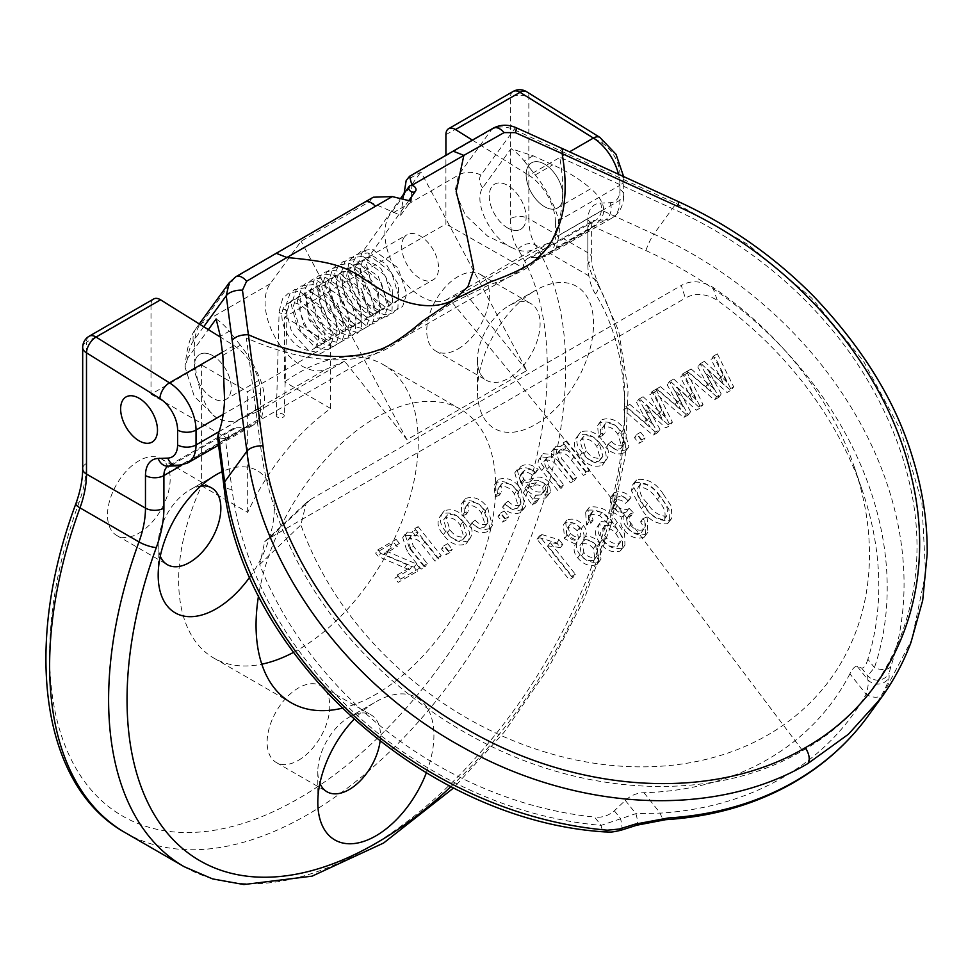 <?xml version="1.0" encoding="UTF-8"?>
<svg xmlns="http://www.w3.org/2000/svg" width="976" height="976" viewBox="0 0 976 976"><rect width="100%" height="100%" fill="white"/><g stroke="black" fill="none" stroke-linecap="round" stroke-linejoin="round"><path stroke-width="0.73" stroke-dasharray="4.88 3.66" d="M544.559 206.705A26.071 15.055 -120 0 0 557.589 207.998A26.071 15.055 -120 0 0 561.578 187.111A26.071 15.055 -120 0 0 544.559 164.139A26.071 15.055 -120 0 0 531.517 162.846A26.071 15.055 -120 0 0 527.528 183.732A26.071 15.055 -120 0 0 544.559 206.705A26.071 15.055 -120 0 0 557.589 207.998A26.071 15.055 -120 0 0 561.578 187.111A26.071 15.055 -120 0 0 544.559 164.139A26.071 15.055 -120 0 0 531.517 162.846A26.071 15.055 -120 0 0 527.528 183.732A26.071 15.055 -120 0 0 544.559 206.705M513.12 91.463A13.03 7.527 -120 0 0 510.411 97.429L510.411 218.673A91.232 52.667 120 0 0 518.012 249.344A351.885 203.167 -60 0 1 298.461 798.624A351.885 203.167 -60 0 1 78.91 502.86A91.232 52.667 120 0 0 86.498 463.417L86.498 342.173L150.999 304.927A13.03 7.527 60 0 1 153.708 298.961M212.792 355.679A26.071 15.055 -120 0 0 199.751 354.386A26.071 15.055 -120 0 0 195.761 375.272A26.071 15.055 -120 0 0 212.792 398.245A26.071 15.055 -120 0 0 225.822 399.538A26.071 15.055 -120 0 0 229.811 378.651A26.071 15.055 -120 0 0 212.792 355.679M508.764 305.817L535.482 290.397A82.106 47.409 120 0 0 477.435 390.949A82.106 47.409 120 0 0 535.482 424.475A82.106 47.409 120 0 0 593.542 323.91A82.106 47.409 120 0 0 535.482 290.397L508.764 305.817A44.31 25.583 120 0 0 477.435 360.095A44.31 25.583 120 0 0 486.609 380.384A44.31 25.583 120 0 0 508.764 378.188A44.31 25.583 120 0 0 537.715 339.136A44.31 25.583 120 0 0 530.92 303.621A44.31 25.583 120 0 0 508.764 305.817M458.073 348.92A44.31 25.583 120 0 0 487.024 309.868A44.31 25.583 120 0 0 480.229 274.366A44.31 25.583 120 0 0 458.073 276.562A44.31 25.583 120 0 0 429.123 315.602A44.31 25.583 120 0 0 435.918 351.116A44.31 25.583 120 0 0 458.073 348.92M200.788 486.048A44.31 25.583 120 0 0 189.527 490.135L216.245 474.702L189.515 490.135A44.31 25.583 120 0 0 189.515 490.135A44.31 25.583 120 0 0 158.185 544.401A44.31 25.583 120 0 0 160.284 556.21M249.819 577.06A82.106 47.409 120 0 0 272.377 492.221A82.106 47.409 120 0 0 222.052 471.689M138.836 533.238A44.31 25.583 120 0 0 167.787 494.185A44.31 25.583 120 0 0 160.991 458.671A44.31 25.583 120 0 0 138.836 460.867A44.31 25.583 120 0 0 109.885 499.919A44.31 25.583 120 0 0 116.681 535.421A44.31 25.583 120 0 0 138.836 533.238M380.067 741.333A44.31 25.583 120 0 0 371.295 715.03A44.31 25.583 120 0 0 349.14 717.226L375.87 701.793A82.106 47.409 120 0 0 353.922 719.434M426.317 772.882A82.106 47.409 120 0 0 375.87 701.793L349.14 717.226A44.31 25.583 120 0 0 317.81 771.491A44.31 25.583 120 0 0 319.908 783.289M298.461 760.316A44.31 25.583 120 0 0 327.399 721.276A44.31 25.583 120 0 0 320.616 685.762A44.31 25.583 120 0 0 298.461 687.958A44.31 25.583 120 0 0 269.51 727.01A44.31 25.583 120 0 0 276.306 762.512A44.31 25.583 120 0 0 298.461 760.316M341.99 708.259A169.434 97.82 120 0 0 375.87 694.339A169.434 97.82 120 0 0 486.548 545.035A169.434 97.82 120 0 0 460.587 409.273A169.434 97.82 120 0 0 375.87 417.667A169.434 97.82 120 0 0 258.555 595.641M293.398 652.444A169.434 97.82 120 0 0 298.461 649.65A169.434 97.82 120 0 0 409.139 500.346A169.434 97.82 120 0 0 383.165 364.585A169.434 97.82 120 0 0 298.461 372.966A169.434 97.82 120 0 0 284.602 381.897L284.602 317.127L445.91 223.992L445.91 155.318M507.691 227.981A26.071 15.055 60 0 1 490.66 205.021A26.071 15.055 60 0 1 494.661 184.135A26.071 15.055 60 0 1 507.691 185.416A26.071 15.055 60 0 1 524.722 208.388A26.071 15.055 60 0 1 520.72 229.275A26.071 15.055 60 0 1 507.691 227.981M531.139 257.53L595.641 220.283L605.303 219.917L540.789 257.164L531.139 257.53A20.85 12.041 -120 0 0 527.638 258.494A20.85 12.041 -120 0 0 523.319 268.046L445.91 223.992M555.442 222.54L555.442 237.449L619.955 200.202L619.955 185.294L555.442 222.54A39.101 22.57 -120 0 0 528.894 175.314L569.533 151.853M472.36 140.093L528.894 175.314M540.789 257.164A39.101 22.57 -120 0 0 547.341 255.346A39.101 22.57 -120 0 0 555.442 237.449M236.229 427.781L245.891 427.427L181.377 464.674L171.715 465.027L236.229 427.781A20.85 12.041 60 0 0 232.739 428.757A20.85 12.041 60 0 0 228.421 438.297L523.319 268.681M150.999 304.927L150.999 394.255L201.605 365.036L201.605 485.804A169.434 97.82 120 0 0 213.744 658.044A169.434 97.82 120 0 0 261.812 664.18M219.014 431.673L260.543 407.7L260.543 392.803L223.211 414.349M222.43 352.251L233.984 345.577L220.442 337.135M260.543 407.7A39.101 22.57 60 0 1 252.442 425.609A39.101 22.57 60 0 1 245.891 427.427M233.984 345.577A39.101 22.57 60 0 1 260.543 392.803M201.605 485.804L247.684 512.412A169.434 97.82 -60 0 1 330.669 408.505L284.602 381.897M284.602 317.127L330.669 343.723L247.684 391.644L201.605 365.036M228.421 438.944L150.999 394.255M330.669 343.723L330.669 408.505M247.684 512.412L247.684 391.644M645.905 250.539A13.03 1.976 114.6 0 1 653.847 234.118L603.729 211.194L603.668 209.437L558.833 235.326L556.601 247.355L592.993 226.347L645.905 250.539A352.373 278.648 -144 0 1 874.459 667.572L867.725 675.795L867.835 679.735C868.689 682.822 868.103 687.653 866.102 694.241A13.03 7.942 -150.3 0 0 881.828 694.692C886.476 686.384 888.904 680.65 889.112 677.49L889.136 673.22L890.832 666.559A365.414 288.957 36 0 0 653.847 234.118L676.124 203.447L748.006 244.488L811.593 297.985L863.37 360.986L900.702 430.135L921.881 502.298L925.602 573.412L911.816 639.658L881.072 698.084M603.668 209.437C603.241 202.703 598.983 195.773 590.87 188.661L555.173 209.267A41.7 24.083 -120 0 1 558.833 235.326M408.444 177.412L491.623 129.564L458.622 174.997L455.023 191.198L465.235 214.879L487.646 236.204L510.985 247.221C491.941 238.888 472.616 203.057 482.62 187.807L511.021 148.694L533.103 155.794L552.831 164.822C567.544 171.581 580.22 179.535 590.87 188.661M493.112 128.234A13.03 7.723 -119.7 0 0 491.623 129.564C498.236 126.063 505.702 126.075 513.998 129.613L676.124 203.447A13.03 1.976 -65.4 0 1 678.283 201.568M203.74 326.728L193.236 341.185C190.71 344.796 188.868 350.433 187.709 358.07L208.376 329.62M510.985 247.221A51.85 29.939 -120 0 0 533.238 249.636L551.965 241.511L556.601 247.355M533.103 155.794L524.173 160.955A41.7 24.083 -120 0 0 511.021 148.694M524.173 160.955L535.287 174.948A80.544 46.494 60 0 1 555.173 209.267M523.563 226.688A26.071 15.055 60 0 1 520.72 229.275A26.071 15.055 60 0 1 496.394 217.001A26.071 15.055 60 0 1 491.819 186.709A26.071 15.055 60 0 1 494.661 184.135A26.071 15.055 60 0 1 518.988 196.408A26.071 15.055 60 0 1 523.563 226.688M404.271 237.266A26.071 15.055 -120 0 0 408.846 267.546A26.071 15.055 -120 0 0 433.173 279.819A26.071 15.055 -120 0 0 436.016 277.233A26.071 15.055 -120 0 0 431.441 246.952A26.071 15.055 -120 0 0 407.114 234.679A26.071 15.055 -120 0 0 404.271 237.266M890.832 666.559A13.03 7.747 -161.3 0 1 874.459 667.572L867.859 659.276A343.381 271.535 36 0 0 862.503 491.074A343.381 271.535 36 0 0 717.323 300.34C705.819 293.373 695.156 292.617 685.359 298.083L681.297 285.443C690.776 280.088 701.232 280.661 712.663 287.164A313.284 247.733 -144 0 1 854.598 467.833A313.284 247.733 -144 0 1 767.892 734.94A313.284 247.733 -144 0 1 300.901 524.893L306.318 502.628L310.673 499.407L681.297 285.443M310.673 499.407L269.108 538.398L685.359 298.083M269.108 538.398L264.752 541.619L259.689 564.555A343.381 271.535 36 0 0 594.555 817.071L601.143 825.367A13.03 4.843 -85.1 0 0 604.717 831.906M867.859 659.276C865.932 665.425 863.845 668.365 861.576 668.06L857.27 666.425C855.086 665.937 852.621 668.414 849.901 673.83L866.102 694.241A352.373 278.648 -144 0 1 782.313 777.823A352.373 278.648 -144 0 1 660.191 813.118L635.864 813.655L601.143 825.367A352.373 278.648 -144 0 1 232.007 489.501L225.31 438.627L261.702 417.618L257.066 411.774L344.613 361.23L406.943 439.737L526.747 370.575L420.924 172.02L406.175 180.536M551.965 241.511L464.417 292.056L526.747 370.575M259.689 564.555L300.901 524.893M849.901 673.83A328.326 259.628 -144 0 1 767.673 759.389A328.326 259.628 -144 0 1 643.989 792.719C637.121 792.829 630.899 795.379 625.299 800.357L614.343 810.812C608.414 815.826 601.826 817.912 594.555 817.071M409.42 569.838L378.371 556.576L375.565 553.05L393.755 542.546L397.061 546.694L383.873 554.307L414.019 567.19L417.313 571.338L398.171 582.391L394.877 578.243L409.42 569.838L411.762 566.617L406.87 564.628L404.528 567.849M634.912 482.705C645.514 481.656 654.225 486.609 661.045 497.54L668.926 509.265L669.573 521.269L667.511 523.685C656.921 524.746 648.223 519.805 641.415 508.874L631.472 490.843L632.424 485.17L637.255 479.472C647.857 478.423 656.567 483.376 663.387 494.32L661.045 497.54M611.354 511.473L610.232 498.065L611.793 496.052C617.527 493.697 623.152 495.247 628.642 500.712L625.226 503.433C622.212 500.127 618.796 499.078 614.978 500.261L613.758 501.701L615.002 509.033C618.394 512.851 622.151 513.84 626.287 511.985L626.812 511.607L631.033 516.036L627.958 516.999L626.519 518.732L628.117 528.187C631.631 532.615 635.901 534.214 640.939 532.981L643.965 528.846L640.939 532.981C643.879 529.956 643.745 526.247 640.537 521.855L644.782 520.159L645.502 535.482L644.294 537.093C637.108 539.667 630.423 537.422 624.25 530.346C620.553 525.905 619.809 521.538 621.98 517.231L611.354 511.473L613.697 508.252L612.574 494.832L614.136 492.819L611.793 496.052M599.996 542.888C594.567 536.324 594.14 530.285 598.715 524.795L610.134 525.698L599.581 515.535L590.919 514.157L589.589 515.377L588.87 518.097L590.748 523.343L586.515 525.027L585.624 512.241L587.149 510.277C598.459 508.923 607.719 514.047 614.929 525.649L622.273 536.873L622.59 548.317L620.065 551.086C612.464 553.136 605.767 550.403 599.996 542.888L602.338 539.667C596.909 533.091 596.482 527.064 601.057 521.574L598.715 524.795M410.957 549.244L424.975 566.922L421.144 569.13L407.016 551.33L402.698 537.532L405.101 535.238L415.727 535.922L412.433 531.761L415.776 529.834L438.858 558.906L435.028 561.115L422.437 545.242C418.838 539.667 414.422 537.569 409.188 538.935L407.858 540.253L410.957 549.244L413.299 546.023L427.317 563.689L424.975 566.922M449.875 552.55L446.044 554.758L441.506 549.049L445.337 546.828L449.875 552.55L452.217 549.317L448.387 551.525L446.044 554.758M464.186 523.087C470.883 530.7 471.432 537.703 465.845 544.083C457.207 546.694 449.704 543.559 443.36 534.665C436.821 527.113 436.357 520.208 441.933 513.974C450.424 511.363 457.842 514.401 464.186 523.087L466.528 519.854C473.226 527.467 473.787 534.47 468.187 540.85L465.845 544.083M466.284 514.303L462.038 515.987L461.184 504.202L463.307 501.627C471.762 499.139 479.057 502.237 485.231 510.899L490.086 528.821L487.317 531.688C481.034 533.97 475.068 532.127 469.395 526.125L472.811 523.404C475.946 527.125 479.692 528.504 484.023 527.528L485.572 525.869L481.339 513.022C477.349 506.995 472.433 504.58 466.601 505.788L465.552 507.069L466.284 514.303L468.626 511.07L464.393 512.766L462.038 515.987M506.361 519.927L502.53 522.136L498.004 516.426L501.835 514.218L506.361 519.927L508.703 516.707L504.873 518.915L502.53 522.136M499.322 495.222L495.076 496.918L494.222 485.133L496.345 482.559C504.787 480.07 512.095 483.157 518.256 491.831L523.124 509.753L520.342 512.62C514.071 514.901 508.093 513.047 502.433 507.056L505.849 504.324C508.984 508.057 512.717 509.435 517.06 508.459L518.598 506.8L514.364 493.954C510.375 487.927 505.47 485.511 499.627 486.719L498.59 487.988L499.322 495.222L501.664 492.002L497.418 493.685L495.076 496.918M518.354 485.78L514.791 472.835L518.439 469.798C523.807 466.406 529.602 467.345 535.836 472.628L532.42 475.361C529.065 472.177 525.686 471.603 522.27 473.641L520.208 475.312L519.134 477.85L522.16 483.547L530.7 481.656C536.007 478.972 541.351 480.241 546.731 485.475L548.158 495.21L545.596 498.041L533.823 498.236L536.044 502.799L532.213 505.007L518.354 485.78L520.696 482.559L517.134 469.615L520.781 466.577L518.439 469.798M559.358 461.807L574.339 480.68L570.509 482.888L557.113 466.016C553.746 461.087 549.708 459.257 545.011 460.513L543.9 461.648L546.889 469.846L561.42 488.146L557.589 490.355L541.814 470.493C537.227 465.491 536.91 460.953 540.863 456.853L551.562 457.927L551.599 451.632L553.795 449.387L564.091 450.18L560.834 446.081L564.189 444.141L587.271 473.214L583.441 475.434L571.472 460.355C567.922 454.535 563.396 452.108 557.894 453.084L556.771 454.182L559.358 461.807L561.7 458.574L576.694 477.459L574.339 480.68M575.352 544.157L564.518 538.654L563.359 524.929L564.592 523.295C570.521 521.05 576.035 522.88 581.135 528.821C584.099 532.445 584.783 536.044 583.184 539.63C588.687 539.179 593.347 541.436 597.19 546.401L598.63 562.335L597.092 564.348C590.151 566.971 583.672 564.811 577.67 557.869C573.888 553.221 573.107 548.646 575.352 544.157L577.694 540.924L566.861 535.421L564.518 538.654M560.468 547.634L547.865 545.828L573.01 577.499L569.179 579.707L537.032 539.216L539.508 537.776L556.759 542.961L560.468 547.634L562.81 544.413L550.208 542.595L547.865 545.828M718.897 397.232L714.31 399.879L684.835 374.491L688.775 372.222L711.406 391.705L697.791 367.013L702.012 364.573L724.265 385.032L711.053 359.351L714.993 357.082L731.329 390.046L727.022 392.535L705.27 372.539L718.897 397.232L721.24 393.999L716.652 396.646L714.31 399.879M688.251 414.922L683.664 417.569L654.188 392.181L658.129 389.912L680.772 409.395L667.145 384.703L671.378 382.263L693.631 402.722L680.418 377.041L684.347 374.772L700.683 407.736L696.388 410.225L674.636 390.229L688.251 414.922L690.593 411.689L686.018 414.336L683.664 417.569M657.617 432.612L653.029 435.259L623.554 409.871L627.495 407.59L650.138 427.085L636.511 402.393L640.732 399.953L662.997 420.412L649.784 394.731L653.713 392.462L670.048 425.426L665.742 427.915L643.989 407.919L657.617 432.612L659.959 429.379L655.372 432.026L653.029 435.259M642.806 441.152L638.975 443.372L634.437 437.663L638.267 435.442L642.806 441.152L645.148 437.931L641.317 440.139L638.975 443.372M602.729 435.528L598.483 437.211L597.629 425.438L599.752 422.852C608.194 420.375 615.502 423.462 621.675 432.124L626.531 450.046L623.749 452.913C617.479 455.206 611.501 453.352 605.84 447.362L609.256 444.629C612.391 448.35 616.124 449.729 620.468 448.753L622.005 447.106L617.771 434.259C613.782 428.22 608.878 425.804 603.034 427.012L601.997 428.293L602.729 435.528L605.071 432.295L600.826 433.991L598.483 437.211M600.618 444.312C607.328 451.925 607.877 458.927 602.29 465.308C593.64 467.919 586.149 464.783 579.805 455.89C573.266 448.338 572.79 441.433 578.378 435.198C586.857 432.588 594.274 435.625 600.618 444.312L602.973 441.079C609.671 448.692 610.22 455.694 604.632 462.075L602.29 465.308M464.417 292.056L445.69 300.193A51.85 29.939 60 0 1 398.123 273.463A51.85 29.939 60 0 1 389.973 214.635L420.924 172.02M257.066 411.774L238.339 419.9A51.85 29.939 60 0 1 216.074 417.484C197.176 406.602 186.074 335 201.507 323.434L234.508 278.001L373.308 197.213M371.6 198.677L369.306 201.812L301.12 241.194L270.169 283.809A51.85 29.939 -120 0 0 278.319 342.625A51.85 29.939 -120 0 0 325.886 369.355L344.613 361.23M316.2 346.407A26.071 15.055 60 0 1 313.369 348.993A26.071 15.055 60 0 1 289.042 336.72A26.071 15.055 60 0 1 284.467 306.427A26.071 15.055 60 0 1 287.31 303.841A26.071 15.055 60 0 1 311.637 316.114A26.071 15.055 60 0 1 316.2 346.407M406.943 439.737L301.12 241.194M196.92 356.972A26.071 15.055 -120 0 0 201.495 387.265A26.071 15.055 -120 0 0 225.822 399.538A26.071 15.055 -120 0 0 228.652 396.951A26.071 15.055 -120 0 0 224.077 366.659A26.071 15.055 -120 0 0 199.751 354.386A26.071 15.055 -120 0 0 196.92 356.972M712.663 287.164L717.323 300.34M369.306 201.812L400.599 215.306L404.088 193.516M400.599 215.306L410.896 201.129M411.152 197.311L411.921 185.464M603.729 211.194C603.229 216.879 599.654 221.93 592.993 226.347M225.31 438.627L217.599 437.895M261.702 417.618L263.923 405.577L219.088 431.465M222.833 355.337L240.389 345.211A80.544 46.494 60 0 1 260.275 379.53A41.7 24.083 60 0 1 263.923 405.577M187.709 358.07L185.05 367.061L194.309 396.451L216.074 417.484M240.389 345.211L229.275 331.218L220.344 336.366M216.123 318.957A41.7 24.083 60 0 1 229.275 331.218M229.275 282.698L234.508 278.001A13.03 7.32 -120.3 0 1 235.863 276.745M861.576 668.06L867.725 675.795A13.03 12.627 176.2 0 0 889.136 673.22M857.27 666.425L867.835 679.735A13.03 12.688 -179.4 0 0 889.112 677.49M643.989 792.719L660.191 813.118A13.03 5.758 -93.5 0 0 665.681 819.681M625.299 800.357L635.864 813.655A13.03 2.806 -108.4 0 1 636.791 825.22M614.343 810.812L620.48 818.547A13.03 2.855 -106.8 0 1 621.041 830.222M604.632 462.075C595.982 464.698 588.491 461.55 582.147 452.669C575.608 445.105 575.132 438.212 580.72 431.965C589.211 429.367 596.617 432.405 602.973 441.079M584.112 436.065L582.416 437.858L586.198 450.741C590.321 456.731 595.323 459.147 601.228 457.988L602.936 456.195L599.13 443.275C595.006 437.272 590.004 434.869 584.112 436.065L580.073 441.079L583.855 453.962C587.967 459.964 592.981 462.38 598.886 461.209L600.594 459.428L596.787 446.508C592.664 440.505 587.662 438.102 581.769 439.298M582.147 452.669L579.805 455.89M580.72 431.965L578.378 435.198M586.198 450.741L583.855 453.962M599.13 443.275L596.787 446.508M601.228 457.988L598.886 461.209M600.826 433.991L599.972 422.205L602.094 419.631L599.752 422.852M602.094 419.631C610.537 417.142 617.845 420.229 624.018 428.891L621.675 432.124M624.018 428.891L628.873 446.813L623.749 452.913M626.092 449.692C619.821 451.973 613.855 450.119 608.182 444.129L605.84 447.362M608.182 444.129L611.598 441.396L609.256 444.629M611.598 441.396C614.734 445.129 618.467 446.508 622.81 445.532L620.468 448.753M622.81 445.532L624.347 443.873L620.114 431.026L617.771 434.259M620.114 431.026C616.124 424.999 611.22 422.584 605.388 423.791L603.034 427.012M605.388 423.791L604.339 425.06L605.071 432.295M641.317 440.139L636.779 434.43L634.437 437.663M636.779 434.43L640.61 432.222L638.267 435.442M640.61 432.222L645.148 437.931M655.372 432.026L625.897 406.638L623.554 409.871M625.897 406.638L629.837 404.369L627.495 407.59M629.837 404.369L652.48 423.852L650.138 427.085M652.48 423.852L638.853 399.16L636.511 402.393M638.853 399.16L643.074 396.72L640.732 399.953M643.074 396.72L665.339 417.191L662.997 420.412M665.339 417.191L652.127 391.498L649.784 394.731M652.127 391.498L656.055 389.229L653.713 392.462M656.055 389.229L672.391 422.205L670.048 425.426M672.391 422.205L668.084 424.682L665.742 427.915M668.084 424.682L646.332 404.686L643.989 407.919M646.332 404.686L649.479 410.091L647.137 413.312M649.479 410.091L659.959 429.379M686.018 414.336L656.531 388.96L654.188 392.181M656.531 388.96L660.484 386.679L658.129 389.912M660.484 386.679L683.115 406.162L680.772 409.395M683.115 406.162L669.487 381.47L667.145 384.703M669.487 381.47L673.721 379.03L671.378 382.263M673.721 379.03L695.973 399.501L693.631 402.722M695.973 399.501L682.761 373.808L680.418 377.041M682.761 373.808L686.701 371.539L684.347 374.772M686.701 371.539L703.025 404.515L700.683 407.736M703.025 404.515L698.731 406.992L696.388 410.225M698.731 406.992L676.978 386.996L674.636 390.229M676.978 386.996L680.113 392.401L677.771 395.622M680.113 392.401L690.593 411.689M716.652 396.646L687.177 371.27L684.835 374.491M687.177 371.27L691.118 368.989L688.775 372.222M691.118 368.989L713.761 388.472L711.406 391.705M713.761 388.472L700.134 363.78L697.791 367.013M700.134 363.78L704.355 361.34L702.012 364.573M704.355 361.34L726.62 381.811L724.265 385.032M726.62 381.811L713.407 356.118L711.053 359.351M713.407 356.118L717.336 353.849L714.993 357.082M717.336 353.849L733.671 386.825L731.329 390.046M733.671 386.825L729.365 389.302L727.022 392.535M729.365 389.302L707.612 369.306L705.27 372.539M707.612 369.306L710.76 374.711L708.417 377.932M710.76 374.711L721.24 393.999M550.208 542.595L575.352 574.266L573.01 577.499M575.352 574.266L571.521 576.487L569.179 579.707M571.521 576.487L539.374 535.983L537.032 539.216M539.374 535.983L541.863 534.555L539.508 537.776M541.863 534.555L559.102 539.74L556.759 542.961M559.102 539.74L562.81 544.413M583.465 540.814L582.257 542.327L583.855 552.44C587.223 556.747 591.322 558.248 596.141 556.967L597.251 555.551L595.702 545.364C592.347 541.119 588.272 539.606 583.465 540.814L579.915 545.56L581.513 555.673C584.88 559.968 588.967 561.481 593.798 560.2L594.909 558.784L593.347 548.597C590.004 544.352 585.917 542.827 581.123 544.047M566.861 535.421L565.702 521.696L566.934 520.074C572.863 517.817 578.378 519.659 583.489 525.588C586.442 529.212 587.125 532.811 585.539 536.397C591.029 535.958 595.689 538.215 599.545 543.181L600.972 559.102L599.435 561.115C592.493 563.738 586.015 561.578 580.025 554.649C576.23 550 575.45 545.425 577.694 540.924M570.216 524.234L567.873 527.455C565.433 529.907 565.592 532.896 568.337 536.434C570.911 539.679 574.034 540.85 577.719 539.948L578.512 538.935L577.219 530.92C574.632 527.723 571.521 526.576 567.873 527.455L570.216 524.234C567.776 526.686 567.934 529.675 570.679 533.201C573.254 536.458 576.377 537.63 580.073 536.715L580.854 535.714L579.561 527.687C576.987 524.502 573.864 523.343 570.216 524.234M566.934 520.074L564.592 523.295M583.489 525.588L581.135 528.821M585.539 536.397L583.184 539.63M599.545 543.181L597.19 546.401M599.435 561.115L597.092 564.348M580.025 554.649L577.67 557.869M583.855 552.44L581.513 555.673M595.702 545.364L593.347 548.597M596.141 556.967L593.798 560.2M570.679 533.201L568.337 536.434M579.561 527.687L577.219 530.92M580.073 536.715L577.719 539.948M576.694 477.459L572.863 479.667L570.509 482.888M572.863 479.667L559.455 462.783L557.113 466.016M559.455 462.783C556.088 457.854 552.05 456.024 547.353 457.293L545.011 460.513M547.353 457.293L546.243 458.427L549.232 466.613L546.889 469.846M549.232 466.613L563.762 484.913L561.42 488.146M563.762 484.913L559.931 487.134L557.589 490.355M559.931 487.134L544.157 467.26L541.814 470.493M544.157 467.26C539.569 462.27 539.252 457.72 543.205 453.633L540.863 456.853M543.205 453.633L553.917 454.694L551.562 457.927M553.917 454.694L553.941 448.411L556.137 446.154L553.795 449.387M556.137 446.154L566.434 446.947L564.091 450.18M566.434 446.947L563.176 442.848L560.834 446.081M563.176 442.848L566.531 440.92L564.189 444.141M566.531 440.92L589.614 469.993L587.271 473.214M589.614 469.993L585.783 472.201L583.441 475.434M585.783 472.201L573.815 457.134C570.277 451.302 565.738 448.875 560.236 449.851L557.894 453.084M560.236 449.851L559.114 450.961L561.7 458.574M520.781 466.577C526.149 463.173 531.944 464.112 538.179 469.407L534.763 472.128C531.42 468.944 528.028 468.37 524.624 470.42L522.55 472.079L521.477 474.617L524.515 480.326L533.042 478.423C538.349 475.739 543.705 477.02 549.073 482.254L550.501 491.989L547.939 494.808L536.166 495.003L538.386 499.566L534.555 501.774L520.696 482.559M529.175 486.207C533.14 491.611 537.983 493.27 543.705 491.196L545.669 489.501L545.072 484.23C542.009 481.436 538.947 480.973 535.885 482.839L527.809 484.474L529.175 486.207L526.833 489.427C530.798 494.832 535.641 496.503 541.363 494.417L543.327 492.721L542.729 487.463C539.667 484.669 536.605 484.206 533.543 486.072L525.466 487.707L526.833 489.427M538.179 469.407L535.836 472.628M534.763 472.128L532.42 475.361M524.624 470.42L522.27 473.641M521.477 474.617L519.134 477.85M523.563 479.143L521.221 482.364M524.515 480.326L522.16 483.547M533.042 478.423L530.7 481.656M549.073 482.254L546.731 485.475M547.939 494.808L545.596 498.041M536.166 495.003L533.823 498.236M538.386 499.566L536.044 502.799M534.555 501.774L532.213 505.007M543.705 491.196L541.363 494.417M527.809 484.474L525.466 487.707M535.885 482.839L533.543 486.072M545.072 484.23L542.729 487.463M497.418 493.685L496.564 481.912L498.687 479.326L496.345 482.559M498.687 479.326C507.13 476.849 514.437 479.936 520.611 488.598L518.256 491.831M520.611 488.598L525.466 506.52L520.342 512.62M522.685 509.387C516.414 511.68 510.448 509.826 504.775 503.836L502.433 507.056M504.775 503.836L508.191 501.103L505.849 504.324M508.191 501.103C511.326 504.824 515.06 506.202 519.403 505.226L517.06 508.459M519.403 505.226L520.94 503.579L516.707 490.733L514.364 493.954M516.707 490.733C512.717 484.694 507.813 482.29 501.981 483.486L499.627 486.719M501.981 483.486L500.932 484.767L501.664 492.002M504.873 518.915L500.346 513.205L498.004 516.426M500.346 513.205L504.177 510.997L501.835 514.218M504.177 510.997L508.703 516.707M464.393 512.766L463.527 500.981L465.65 498.407L463.307 501.627M465.65 498.407C474.104 495.918 481.412 499.004 487.573 507.666L485.231 510.899M487.573 507.666L492.429 525.588L487.317 531.688M489.659 528.455C483.376 530.749 477.41 528.894 471.737 522.904L469.395 526.125M471.737 522.904L475.153 520.171L472.811 523.404M475.153 520.171C478.301 523.905 482.034 525.271 486.365 524.307L484.023 527.528M486.365 524.307L487.915 522.648L483.681 509.801L481.339 513.022M483.681 509.801C479.692 503.775 474.775 501.359 468.944 502.555L466.601 505.788M468.944 502.555L467.894 503.836L468.626 511.07M468.187 540.85C459.55 543.461 452.047 540.326 445.703 531.444C439.176 523.88 438.7 516.987 444.287 510.741C452.766 508.142 460.184 511.18 466.528 519.854M447.679 514.84L445.971 516.621L449.765 529.517C453.877 535.507 458.891 537.922 464.796 536.751L466.491 534.97L462.685 522.05C458.574 516.048 453.572 513.644 447.679 514.84L443.629 519.854L447.411 532.737C451.534 538.74 456.548 541.155 462.453 539.984L464.149 538.191L460.343 525.283C456.231 519.281 451.229 516.877 445.337 518.061M445.703 531.444L443.36 534.665M444.287 510.741L441.933 513.974M449.765 529.517L447.411 532.737M462.685 522.05L460.343 525.283M464.796 536.751L462.453 539.984M448.387 551.525L443.848 545.816L441.506 549.049M443.848 545.816L447.679 543.608L445.337 546.828M447.679 543.608L452.217 549.317M427.317 563.689L423.486 565.897L421.144 569.13M423.486 565.897L409.359 548.097L407.016 551.33M409.359 548.097L405.04 534.299L407.443 532.005L405.101 535.238M407.443 532.005L418.07 532.689L415.727 535.922M418.07 532.689L414.776 528.541L412.433 531.761M414.776 528.541L418.131 526.601L415.776 529.834M418.131 526.601L441.201 555.673L438.858 558.906M441.201 555.673L437.37 557.882L435.028 561.115M437.37 557.882L424.78 542.022L422.437 545.242M424.78 542.022C421.181 536.446 416.764 534.336 411.53 535.702L409.188 538.935M411.53 535.702L410.201 537.02L413.299 546.023M601.057 521.574L612.477 522.465L601.924 512.302L593.274 510.924L591.932 512.156L591.212 514.877L593.103 520.11L588.857 521.806L587.967 509.021L589.504 507.044C600.801 505.702 610.061 510.826 617.271 522.416L624.616 533.652L624.933 545.084L622.407 547.865C614.807 549.903 608.121 547.17 602.338 539.667M605.132 525.271L602.79 528.504C599.52 531.957 599.898 536.068 603.937 540.826C607.279 545.462 611.623 547.451 616.966 546.816C620.236 543.046 619.809 538.654 615.673 533.616C612.22 529.09 607.926 527.382 602.79 528.504L605.132 525.271C601.863 528.736 602.241 532.847 606.279 537.605C609.622 542.229 613.965 544.23 619.309 543.595C622.578 539.826 622.151 535.421 618.015 530.395C614.563 525.869 610.268 524.161 605.132 525.271M612.477 522.465L610.134 525.698M601.924 512.302L599.581 515.535M593.274 510.924L590.919 514.157M591.212 514.877L588.87 518.097M593.103 520.11L590.748 523.343M588.857 521.806L586.515 525.027M589.504 507.044L587.149 510.277M617.271 522.416L614.929 525.649M622.407 547.865L620.065 551.086M606.279 537.605L603.937 540.826M618.015 530.395L615.673 533.616M619.309 543.595L616.966 546.816M614.136 492.819C619.882 490.464 625.494 492.026 630.984 497.479L628.642 500.712M630.984 497.479L625.226 503.433M627.568 500.212C624.555 496.906 621.139 495.845 617.32 497.04L614.978 500.261M617.32 497.04L616.112 498.468L617.344 505.8L615.002 509.033M617.344 505.8C620.736 509.618 624.494 510.607 628.629 508.764L626.287 511.985M628.629 508.764L626.812 511.607M629.166 508.374L633.375 512.803L631.033 516.036M633.375 512.803L630.301 513.779L627.958 516.999M630.301 513.779L628.861 515.499L630.459 524.954L628.117 528.187M630.459 524.954C633.973 529.395 638.255 530.981 643.282 529.748C646.222 526.723 646.088 523.014 642.879 518.622L640.537 521.855M642.879 518.622L647.125 516.926L644.782 520.159M647.125 516.926L647.844 532.262L644.294 537.093M646.637 533.872C639.451 536.446 632.765 534.189 626.592 527.125L624.25 530.346M626.592 527.125C622.908 522.672 622.151 518.305 624.323 514.01L621.98 517.231M624.323 514.01L613.697 508.252M663.387 494.32L671.268 506.044L671.927 518.049L669.853 520.464C659.264 521.513 650.565 516.585 643.757 505.653L633.814 487.61L634.766 481.949L637.255 479.472M640.707 483.535C638.158 490.062 640.439 496.686 647.576 503.421C652.188 511.375 658.483 515.694 666.449 516.377C668.938 509.838 666.632 503.226 659.544 496.516C654.945 488.586 648.662 484.267 640.707 483.535L638.365 486.768C635.803 493.283 638.097 499.907 645.234 506.654C649.845 514.608 656.128 518.927 664.107 519.598C666.584 513.071 664.29 506.446 657.202 499.736C652.59 491.819 646.319 487.488 638.365 486.768M669.853 520.464L667.511 523.685M643.757 505.653L641.415 508.874M633.814 487.61L631.472 490.843M647.576 503.421L645.234 506.654M659.544 496.516L657.202 499.736M666.449 516.377L664.107 519.598M406.87 564.628L380.713 553.343L378.371 556.576M380.713 553.343L377.907 549.817L375.565 553.05M377.907 549.817L396.097 539.313L393.755 542.546M396.097 539.313L399.404 543.473L397.061 546.694M399.404 543.473L386.215 551.074L383.873 554.307M386.215 551.074L416.362 563.957L414.019 567.19M416.362 563.957L419.668 568.117L417.313 571.338M419.668 568.117L400.514 579.171L398.171 582.391M400.514 579.171L397.22 575.01L394.877 578.243M397.22 575.01L411.762 566.617M802.589 750.642C892.869 699.999 936.289 592.225 908.863 480.412C897.017 428.732 867.213 369.404 825.964 322.702C785.265 275.305 731.317 235.216 675.294 209.925L559.699 157.099C563.42 178.315 563.713 197.396 560.59 214.33C556.442 234.618 548.036 250.271 535.385 261.312C525.295 271.877 495.027 282.955 488.549 285.199L452.425 302.792L419.839 324.874C415.032 329.132 391.425 349.176 375.443 353.654C358.046 359.973 336.854 361.401 311.893 357.924C291.165 354.752 269.327 348.115 246.367 338.001L260.982 449.131C267.68 502.823 291.226 560.358 327.765 610.305C363.304 660.325 416.837 705.965 468.712 734.525C580.281 797.77 713.798 803.382 802.589 750.642L635.547 529.175C577.792 455.243 522.075 385.935 452.425 302.792M283.064 414.19A3.977 2.159 -178.4 0 1 284.236 415.764A3.977 2.159 -178.4 0 1 281.759 417.691A3.977 2.159 -178.4 0 1 277.452 417.13A3.977 2.159 -178.4 0 1 276.293 415.556A3.977 2.159 -178.4 0 1 278.77 413.629A3.977 2.159 -178.4 0 1 283.064 414.19M445.91 134.676L510.411 97.429A13.03 7.527 0 0 1 528.846 97.429L602.253 143.167A26.071 15.055 60 0 1 619.955 174.655L619.955 189.564A26.071 15.055 60 0 1 610.183 202.703L600.533 203.069A33.892 19.569 -120 0 0 587.833 220.161L587.833 252.723L528.846 218.673L528.846 97.429A13.03 7.222 121.9 0 0 526.528 91.683M82.679 347.493A13.03 7.527 0 0 1 86.498 342.173A13.03 7.527 60 0 1 89.194 336.208M125.209 832.662A364.926 210.694 120 0 0 307.672 814.594A364.926 210.694 120 0 0 535.348 244.964L594.335 279.014A364.926 210.694 -60 0 1 366.647 848.644A364.926 210.694 -60 0 1 184.196 866.712M610.183 202.703A13.03 10.175 -92.1 0 1 605.303 219.917A39.101 22.57 -120 0 0 611.854 218.099A39.101 22.57 -120 0 0 619.955 200.202A13.03 7.527 180 0 0 623.762 194.883L623.762 179.974A13.03 7.527 180 0 1 619.955 185.294A39.101 22.57 -120 0 0 618.491 174.216M450.973 786.558A351.885 203.167 120 0 0 595.421 294.032A91.232 52.667 -60 0 1 587.833 263.361L587.833 230.8A20.85 12.041 60 0 1 592.151 221.247A20.85 12.041 60 0 1 595.641 220.283A13.03 10.175 -92.1 0 0 600.533 203.069M587.833 220.161A13.03 7.527 180 0 1 591.651 225.48A13.03 7.527 180 0 1 587.833 230.8L523.319 268.046M228.421 438.297L181.719 465.259M187.929 462.844A39.101 22.57 60 0 1 181.377 464.674A13.03 10.175 -92.1 0 1 177.534 465.796M167.872 466.162A13.03 10.175 -92.1 0 0 171.715 465.027A20.85 12.041 -120 0 0 168.226 466.003A20.85 12.041 -120 0 0 167.97 466.162M518.012 249.344A13.03 10.175 -32.2 0 1 535.348 244.964A78.202 45.152 -60 0 1 528.846 218.673A13.03 7.527 0 0 0 510.411 218.673M527.638 258.494L592.493 220.979L591.651 225.48L591.651 258.042A13.03 7.527 180 0 0 587.833 252.723A78.202 45.152 120 0 0 594.335 279.014A13.03 10.175 -32.2 0 1 597.227 281.771L592.09 265.789L591.651 258.042A13.03 7.527 180 0 1 587.833 263.361M75.872 503.714A13.03 3.099 -160 0 1 78.91 502.86M86.498 463.417A13.03 7.527 0 0 0 82.679 468.736M602.253 143.167A13.03 7.222 121.9 0 0 599.923 137.433M619.955 174.655A13.03 7.527 180 0 1 623.762 179.974L623.615 176.571M619.955 189.564A13.03 7.527 180 0 1 623.762 194.883C623.615 205.521 619.638 213.256 611.854 218.099L547.341 255.346M595.421 294.032A13.03 10.175 -32.2 0 0 597.227 281.771L618.711 330.998L628.08 390.046L625.226 456.292L610.427 526.82L584.441 598.483L548.463 667.987L504.189 732.122L453.633 787.925M868.14 715.896A365.414 288.957 36 0 0 881.828 694.692M482.62 187.807C479.118 182.854 478.582 178.596 481.009 175.033L513.998 129.613A13.03 1.793 -66 0 1 516.036 127.673M481.009 175.033A26.071 20.618 -144 0 0 458.622 174.997L389.973 214.635M445.69 300.193L533.238 249.636M238.339 419.9L325.886 369.355M270.169 283.809L201.507 323.434A26.071 20.618 -144 0 0 196.286 328.107L199.299 323.959M224.578 400.136L260.275 379.53M535.287 174.948L552.831 164.822M193.236 341.185A26.071 20.618 -144 0 1 196.286 328.107C190.344 335.293 186.599 348.273 185.05 367.061M364.719 202.166A13.03 7.527 -120 0 0 363.304 203.459M276.22 253.284L274.793 254.59M562.713 148.73L560.566 150.609M453.145 151.158L451.717 152.439M232.007 489.501A13.03 6.381 -7.5 0 1 223.772 484.755M646.807 418.985L644.465 422.205M649.125 417.728L646.783 420.949M659.581 411.835L657.238 415.068M661.752 410.225L659.41 413.458M677.442 401.295L675.099 404.515M679.76 400.038L677.417 403.259M690.227 394.145L687.873 397.378M692.399 392.535L690.044 395.768M708.088 383.605L705.746 386.825M710.406 382.348L708.064 385.569M720.861 376.455L718.519 379.688M723.033 374.857L720.691 378.078M573.815 457.134L571.472 460.355M525.893 489.098L523.551 492.319M367.952 257.566A3.977 3.013 35.4 0 0 368.745 256.871L368.745 256.871A3.977 3.013 35.4 0 0 368.257 253.04A3.977 3.013 35.4 0 0 363.06 251.564A3.977 3.013 35.4 0 0 362.279 252.259A3.977 3.013 35.4 0 0 362.267 252.259A3.977 3.013 35.4 0 0 362.767 256.102A3.977 3.013 35.4 0 0 367.952 257.566M285.907 310.063A3.977 2.159 -178.4 0 1 287.066 311.649L287.066 311.649A3.977 2.159 -178.4 0 1 284.589 313.577A3.977 2.159 -178.4 0 1 280.295 313.015A3.977 2.159 -178.4 0 1 279.124 311.442A3.977 2.159 -178.4 0 1 279.124 311.429A3.977 2.159 -178.4 0 1 281.6 309.514A3.977 2.159 -178.4 0 1 285.907 310.063M313.369 348.993L433.173 279.819M287.31 303.841L407.114 234.679M480.229 274.366L530.92 303.621M160.991 458.671L211.682 487.939M320.616 685.762L371.295 715.03M383.165 364.585L460.587 409.273M218.563 445.166L252.442 425.609M232.739 428.757L167.811 466.162M213.744 658.044L291.153 702.732M276.306 762.512L326.984 791.78M317.81 771.491L317.81 802.357M116.681 535.421L167.36 564.689M158.185 544.401L158.185 575.267M435.918 351.116L486.609 380.384M477.435 360.095L477.435 390.949M854.598 467.833L862.503 491.074M264.752 541.631L306.318 502.64M582.416 437.858L580.073 441.079M602.936 456.195L600.594 459.428M599.972 422.205L597.629 425.438M628.873 446.813L626.531 450.046M624.347 443.873L622.005 447.106M601.997 428.293L604.339 425.06M565.702 521.696L563.359 524.929M600.972 559.102L598.63 562.335M582.257 542.327L579.915 545.56M597.251 555.551L594.909 558.784M580.854 535.714L578.512 538.935M546.243 458.427L543.9 461.648M553.941 448.411L551.599 451.632M556.771 454.182L559.114 450.961M517.134 469.615L514.791 472.835M522.55 472.079L520.208 475.312M550.501 491.989L548.158 495.21M545.669 489.501L543.327 492.721M496.564 481.912L494.222 485.133M525.466 506.52L523.124 509.753M520.94 503.579L518.598 506.8M498.59 487.988L500.932 484.767M463.527 500.981L461.184 504.202M492.429 525.588L490.086 528.821M487.915 522.648L485.572 525.869M465.552 507.069L467.894 503.836M445.971 516.621L443.629 519.854M466.491 534.97L464.149 538.191M405.04 534.299L402.698 537.532M407.858 540.253L410.201 537.02M591.932 512.156L589.589 515.377M587.967 509.021L585.624 512.241M624.933 545.084L622.59 548.317M612.574 494.832L610.232 498.065M616.112 498.468L613.758 501.701M628.861 515.499L626.519 518.732M647.844 532.262L645.502 535.482M671.927 518.049L669.573 521.269M632.424 485.17L634.766 481.949M408.785 200.617L368.745 256.871L366.329 263.862L372.637 287.871L391.181 303.341L395.17 302.633L396.756 301.194L398.635 295.826L391.571 272.56L371.502 257.017L365.329 257.932L362.767 260.226L360.168 268.083L367.745 293.276L384.934 306.842L389.119 306.122L390.705 304.658L392.572 299.181L385.008 275.354L365.366 260.531L359.229 261.458L355.044 266.912L358.07 290.409L368.05 304.378L378.81 310.344L383.019 309.648L384.605 308.184L386.472 302.755L381.457 282.979L359.412 264.057L353.202 264.935L350.64 267.217L348.017 274.964L358.058 303.682L372.881 313.882L376.895 313.186L378.481 311.747L380.372 306.452L375.54 286.785L353.434 267.595L347.163 268.424L343.076 273.378L342.515 287.225L349.249 303.463L366.744 317.383L370.88 316.651L372.368 315.297L374.272 310.075L369.355 290.128L347.249 271.096L341.027 271.962L338.465 274.232L335.842 281.979L343.601 307.635L360.608 320.897L364.78 320.177L366.268 318.835L368.233 313.198L363.462 293.983L341.185 274.61L334.951 275.464L332.108 278.123L329.681 286.785L334.536 306.11L354.434 324.398L358.656 323.703L360.242 322.263L362.12 316.883L357.497 297.741L335.122 278.123L328.875 278.977L326.033 281.625L323.654 293.251L328.192 309.124L348.408 327.924L352.592 327.204L354.178 325.752L356.045 320.287L351.104 300.681L329.083 281.649L322.812 282.479L318.859 287.127L322.019 312.442L342.369 331.437L346.529 330.705L348.017 329.363L349.03 314.089L338.916 295.435L323.837 285.321L316.773 285.968L313.772 288.786L311.405 297.753L319.018 321.336L336.244 334.951L340.429 334.231L342.015 332.767L343.881 327.289L339.087 308.001L316.7 288.64L310.551 289.567L306.122 295.74L309.782 319.347L330.242 338.477L334.378 337.72L335.866 336.366L336.781 320.823L326.631 302.328L311.649 292.349L304.597 293.007L300.254 298.583L300.096 312.686L307.111 328.741L324.093 341.978L328.265 341.258L329.754 339.916L331.706 334.28L324.971 311.734L304.585 295.679L298.4 296.57L295.838 298.863L293.227 306.671L300.767 331.889L318.103 345.504L322.117 344.809L323.703 343.381L325.594 338.086L320.982 318.823L298.461 299.181L292.3 300.096L289.738 302.401L287.066 311.649L284.236 415.764M279.124 311.442L282.613 298.754L288.384 293.178L299.107 291.251L323.324 307.708L333.682 335.659L329.644 348.676L320.86 353.397L308.355 350.286L291.714 332.243L285.212 307.867L289.994 293.447L294.496 289.652L305.22 287.749L329.583 304.427L339.77 332.352L335.683 345.211L326.875 349.896L314.272 346.663L297.875 328.875L291.287 304.854L296.216 289.762L300.754 286.053L313.272 284.565L337.403 303.402L345.846 329.144L341.905 341.527L332.828 346.395L320.079 342.991L303.719 324.935L297.387 300.828L302.17 286.419L306.671 282.625L317.395 280.722L341.783 297.424L351.933 325.398L347.834 338.208L339.014 342.869L326.374 339.599L309.05 319.969L304.573 290.031L308.453 282.662L313.003 278.977L325.581 277.574L344.016 289.225L356.203 310.27L355.484 332.438L350.579 337.537L341.332 339.319L328.314 333.194L317.054 319.933L309.551 294.374L314.455 279.246L318.981 275.513L331.486 274.024L348.017 283.565L360.315 301.425L361.523 329.022L356.594 334.073L347.737 335.842L333.792 329.168L322.019 314.455L316.59 283.528L320.384 275.915L324.874 272.109L335.573 270.169L361.388 288.798L370.185 315.138L366.244 327.485L357.155 332.34L344.382 328.912L328.058 310.856L321.726 286.785L326.509 272.365L331.01 268.571L341.734 266.668L366.11 283.357L376.285 311.307L372.185 324.142L363.365 328.814L350.75 325.569L334.378 307.757L327.802 283.748L332.743 268.681L337.269 264.96L349.786 263.483L366.244 272.999L378.517 290.775L379.835 318.371L374.943 323.483L365.695 325.264L341.563 306.159L334.707 273.548L338.672 265.35L343.162 261.556L353.885 259.628L378.139 276.135L388.448 304.353L384.337 317.139L375.504 321.787L362.852 318.493L346.456 300.559L339.99 276.476L344.979 261.58L349.518 257.896L362.108 256.493L380.664 268.278L392.828 289.53L391.974 311.405L387.057 316.48L377.785 318.225L364.39 311.734L352.946 297.79L346.309 278.001L349.176 260.714L355.484 254.443L367.964 252.93L386.289 264.276L398.611 285.041L397.94 308.099L393.255 312.906L384.044 314.736L370.514 308.257L358.985 294.179L353.105 262.446L356.911 254.834L361.401 251.027L372.1 249.087L397.891 267.717L406.711 293.776L402.612 306.586L393.779 311.246L381.152 307.977L364.024 288.725L358.509 262.337L362.279 252.259L400.477 198.592M276.293 415.556L279.124 311.429"/><path stroke-width="1.46" d="M139.068 440.81A26.071 15.055 -120 0 0 152.097 442.104A26.071 15.055 -120 0 0 156.087 421.217A26.071 15.055 -120 0 0 139.068 398.245A26.071 15.055 -120 0 0 126.026 396.951A26.071 15.055 -120 0 0 122.037 417.838A26.071 15.055 -120 0 0 139.068 440.81A26.071 15.055 -120 0 0 152.097 442.104A26.071 15.055 -120 0 0 156.087 421.217A26.071 15.055 -120 0 0 139.068 398.245A26.071 15.055 -120 0 0 126.026 396.951A26.071 15.055 -120 0 0 122.037 417.838A26.071 15.055 -120 0 0 139.068 440.81M569.533 151.853L593.396 138.067L520.001 92.33L455.487 129.564A13.03 7.527 -120 0 0 455.121 129.344A13.03 7.527 -120 0 0 448.606 128.71A13.03 7.527 -120 0 0 445.91 134.676L445.91 155.318M82.679 468.736A13.03 7.527 0 0 0 86.498 474.068A78.202 45.152 -60 0 1 79.983 507.862A364.926 210.694 120 0 0 125.209 832.662L184.196 866.712A364.926 210.694 -60 0 1 138.97 541.912L79.983 507.862A13.03 3.099 -160 0 1 75.872 503.714C80.41 491.05 82.679 479.399 82.679 468.736L82.679 347.493A13.03 7.527 0 0 0 86.498 352.812L86.498 474.068L145.473 508.118L145.473 475.544A33.892 19.569 60 0 1 158.173 458.452L167.823 458.098A26.071 15.055 -120 0 0 177.595 444.946L177.595 430.05A26.071 15.055 -120 0 0 159.893 398.562L86.498 352.812A13.03 7.222 121.9 0 1 96.075 337.074A13.03 7.527 60 0 0 95.709 336.854A13.03 7.527 60 0 0 89.194 336.208L153.708 298.961A13.03 7.527 60 0 1 160.223 299.608A13.03 7.527 60 0 1 160.589 299.827L96.075 337.074L169.482 382.824L222.43 352.251M222.052 471.689A82.106 47.409 120 0 0 216.245 474.702L216.245 474.702A82.106 47.409 120 0 0 158.185 575.267A82.106 47.409 120 0 0 216.245 608.78A82.106 47.409 120 0 0 249.819 577.06M160.284 556.21A44.31 25.583 120 0 0 167.36 564.689A44.31 25.583 120 0 0 189.527 562.493A44.31 25.583 120 0 0 218.465 523.453A44.31 25.583 120 0 0 211.682 487.939A44.31 25.583 120 0 0 200.788 486.048M353.922 719.434A82.106 47.409 120 0 0 317.81 802.357A82.106 47.409 120 0 0 375.87 835.871A82.106 47.409 120 0 0 426.317 772.882M319.908 783.289A44.31 25.583 120 0 0 326.984 791.78A44.31 25.583 120 0 0 349.14 789.584A44.31 25.583 120 0 0 380.067 741.333M455.487 129.564L472.36 140.093M258.555 595.641A169.434 97.82 120 0 0 291.153 702.732A169.434 97.82 120 0 0 341.99 708.259M261.812 664.18A169.434 97.82 120 0 0 293.398 652.444M220.442 337.135L160.589 299.827M868.14 715.896C848.327 743.065 823.451 765.33 793.525 782.667C755.668 804.334 713.053 816.68 665.681 819.681L636.791 825.22L621.041 830.222C610.5 832.662 611.208 832.003 604.717 831.906L604.717 831.906A13.03 4.843 -85.1 0 0 607.414 830.186L619.235 829.039L635.047 824.171L668.304 817.973A365.414 288.957 36 0 0 794.94 781.373A365.414 288.957 36 0 0 868.14 715.896L881.072 698.084L848.412 734.245L807.908 763.513C714.42 818.864 576.548 811.642 462.063 746.872C346.431 683.59 260.592 565.629 246.891 451.254L226.237 295.752L229.275 282.698L199.299 323.959M208.376 329.62L216.123 318.957L220.344 336.366L222.833 355.337L224.578 400.136C223.98 412.275 222.15 422.73 219.088 431.465L218.282 433.734L224.626 481.924L246.891 451.254A13.03 6.381 172.5 0 1 262.995 445.873C276.135 556.174 359.229 670.5 470.932 731.561C581.562 794.159 714.798 801.186 805.2 747.762C896.822 696.083 938.595 588.04 911.523 477.191C886.415 366.012 793.11 257.981 677.722 206.436L562.115 153.61C565.836 174.826 566.117 193.907 562.981 210.853C558.821 231.141 550.391 246.806 537.715 257.847C527.601 268.437 497.248 279.502 490.769 281.759L454.596 299.351L467.882 286.749L473.836 269.486L465.796 230.446L456.182 191.516L463.856 155.379L411.933 185.257L409.566 176.29L406.175 180.536L404.088 193.516M392.254 196.591L375.37 206.326A13.03 7.527 -120 0 0 364.719 202.166L373.308 197.213L392.254 196.591L410.896 201.129L411.152 197.311M677.722 206.436A13.03 1.976 -65.4 0 0 678.283 201.568L562.713 148.73L562.115 153.61L515.365 132.638L504.092 132.602L463.856 155.379L453.145 151.158L409.566 176.29M375.37 206.326L286.932 257.518C322.092 260.848 342.308 263.801 363.267 278.502C369.416 282.32 374.162 286.212 388.582 294.081C402.454 300.779 399.587 299.62 407.992 302.438C426.061 307.611 441.603 306.586 454.596 299.351L421.986 321.47C417.167 325.74 393.535 345.833 377.541 350.335C360.12 356.667 338.916 358.107 313.943 354.642C293.203 351.482 271.365 344.845 248.392 334.744L262.995 445.873M364.719 202.166L276.22 253.284L286.932 257.518L246.623 281.247L242.463 290.189L248.392 334.744C241.011 334.622 235.631 336.427 232.264 340.16M604.717 831.906C423.913 820.584 241.328 654.615 223.772 484.743A13.03 6.381 -7.5 0 1 223.772 484.743L217.599 437.895L218.282 433.734M665.681 819.681A13.03 5.758 -93.5 0 0 668.304 817.973M636.791 825.22A13.03 2.806 -108.4 0 1 635.047 824.171M621.041 830.222A13.03 2.855 -106.8 0 1 619.235 829.039M414.776 191.796A3.977 3.013 35.4 0 0 415.569 191.101A3.977 3.013 35.4 0 0 414.617 186.77A3.977 3.013 35.4 0 0 409.883 185.794A3.977 3.013 35.4 0 0 409.09 186.489A3.977 3.013 35.4 0 0 410.054 190.82A3.977 3.013 35.4 0 0 414.776 191.796M618.491 174.216A39.101 22.57 -120 0 0 593.396 138.067A13.03 7.222 121.9 0 1 599.923 137.433L526.528 91.683A13.03 7.222 121.9 0 0 520.001 92.33A13.03 7.527 -120 0 0 519.635 92.11A13.03 7.527 -120 0 0 513.12 91.463L448.606 128.71M181.719 465.259L163.907 475.544L163.907 508.118A91.232 52.667 -60 0 1 156.319 547.548A351.885 203.167 120 0 0 184.549 850.169A351.885 203.167 120 0 0 450.973 786.558M223.211 414.349L196.03 430.05L196.03 444.946L219.014 431.673M177.595 444.946A13.03 7.527 180 0 0 196.03 444.946A39.101 22.57 60 0 1 187.929 462.844L218.563 445.166M159.893 398.562A13.03 7.222 121.9 0 1 169.482 382.824A39.101 22.57 60 0 1 196.03 430.05A13.03 7.527 180 0 1 177.595 430.05M167.97 466.162A20.85 12.041 -120 0 0 163.907 475.544A13.03 7.527 180 0 1 145.473 475.544M156.319 547.548A13.03 3.099 -160 0 1 138.97 541.912A78.202 45.152 120 0 0 145.473 508.118A13.03 7.527 180 0 0 163.907 508.118M187.929 462.844L177.534 465.796A13.03 10.175 -92.1 0 1 167.823 458.098M177.534 465.796L167.872 466.162A13.03 10.175 -92.1 0 1 158.173 458.452M223.772 484.743A13.03 6.381 -7.5 0 1 224.626 481.924A365.414 288.957 36 0 0 607.414 830.186M242.463 290.189A13.03 6.564 172 0 0 226.237 295.752L203.74 326.728M246.623 281.247A13.03 7.32 -120.3 0 0 235.863 276.745L229.25 282.735M805.2 747.762A13.03 7.527 60 0 1 807.908 763.513M515.365 132.638A13.03 1.793 -66 0 0 516.036 127.673C508.057 124.257 500.42 124.44 493.112 128.234L453.145 151.146M504.092 132.602A13.03 7.723 -119.7 0 0 493.112 128.234M75.872 503.714C22.802 645.49 40.87 785.826 125.209 832.662M89.194 336.208A13.03 13.03 0 0 0 82.679 347.493M526.528 91.683A13.03 13.03 0 0 0 513.12 91.463M599.923 137.433L616.027 154.293L623.615 176.571M184.196 866.712L212.585 878.912L243.854 884.537L312.076 876.155L383.629 843.008L453.633 787.925M276.22 253.284L235.863 276.745M881.072 698.084C893.455 681.028 903.398 662.533 910.925 642.586L922.698 600.411L927.2 553.734C927.505 521.818 922.576 489.61 912.426 457.122C895.834 401.685 862.894 348.066 813.618 296.277C774.188 256.42 729.072 224.846 678.283 201.568M562.713 148.73L516.036 127.673M415.569 191.101L408.785 200.617M409.09 186.489L400.477 198.592"/></g></svg>
